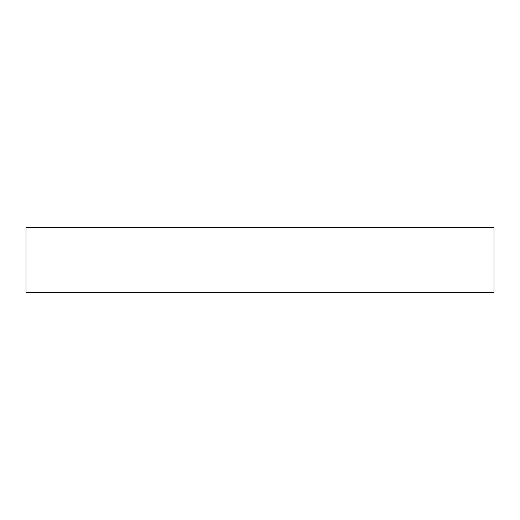 <?xml version="1.0" encoding="UTF-8"?>
<svg xmlns="http://www.w3.org/2000/svg" width="520" height="520" viewBox="0 0 520 520"><rect width="100%" height="100%" fill="white"/><g stroke="black" fill="none" stroke-linecap="round" stroke-linejoin="round"><path stroke-width="0.78" d="M494 227.409L26 227.409L26 292.591L494 292.591L494 227.409L494 292.591L26 292.591L26 227.409L494 227.409"/></g></svg>
